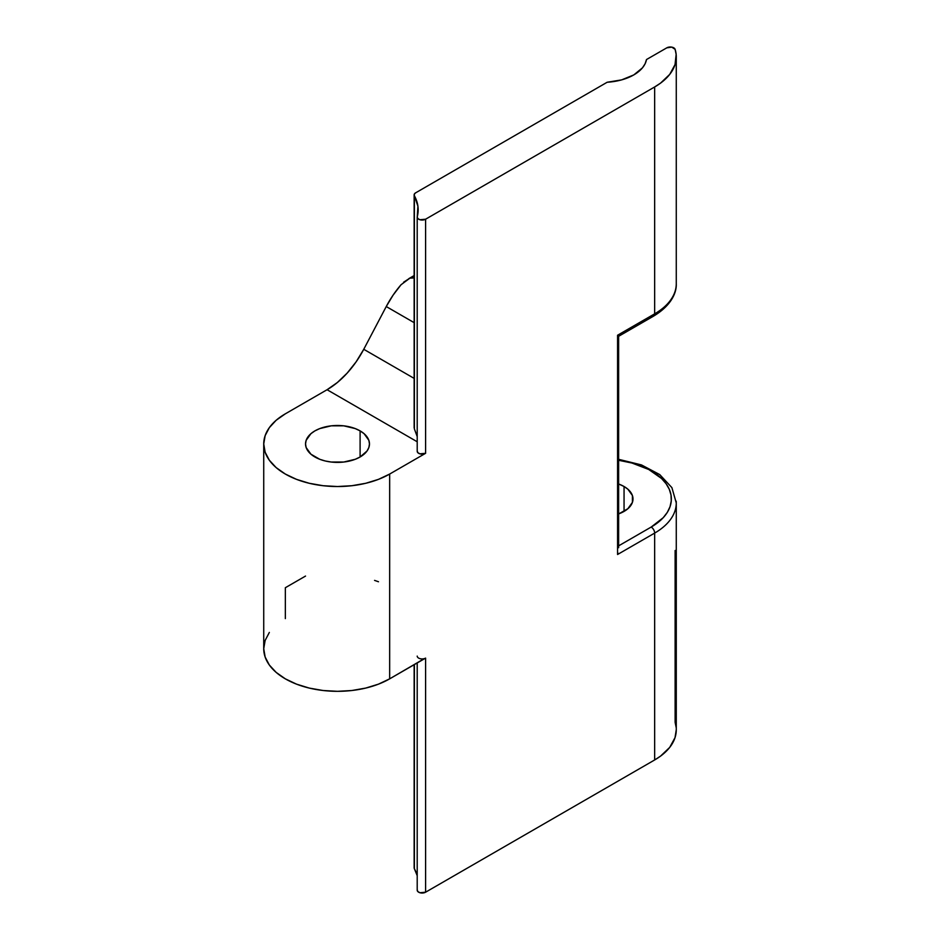 <?xml version="1.0" encoding="UTF-8"?>
<svg xmlns="http://www.w3.org/2000/svg" width="940" height="940" viewBox="0 0 940 940"><rect width="100%" height="100%" fill="white"/><g stroke="black" fill="none" stroke-linecap="round" stroke-linejoin="round"><path stroke-width="1.41" d="M314.9 456.981A31.972 18.459 180 0 1 305.535 443.939A31.972 18.459 180 0 1 325.264 426.889A31.972 18.459 180 0 1 360.102 430.884L360.102 456.981L355.261 459.284L343.735 462.034L331.268 462.034L325.264 460.988L319.741 459.284L310.917 454.185L306.146 447.534L305.535 443.939L306.146 440.331L310.917 433.681L314.9 430.884L319.741 428.593L331.268 425.832L343.735 425.832L355.261 428.593L360.102 430.884L364.086 433.681L368.856 440.331L369.467 443.939L368.856 447.534L367.035 451L360.102 456.981L360.102 430.884A31.972 18.459 180 0 1 369.467 443.939A31.972 18.459 180 0 1 349.739 460.988A31.972 18.459 180 0 1 314.9 456.981M624.054 486.509L624.054 511.395L624.054 486.509A30.491 17.602 180 0 1 632.996 498.952A30.491 17.602 180 0 1 619.014 513.757L627.85 508.728L632.409 502.383L632.409 495.521L627.85 489.176L624.054 486.509A30.491 17.602 180 0 0 619.014 484.147L624.054 486.509M424.363 658.623L389.665 678.845L389.665 474.054A73.767 42.594 180 0 1 309.272 483.289A73.767 42.594 180 0 1 263.729 443.939A73.767 42.594 180 0 1 285.337 413.823L327.073 389.724L337.378 382.498L347.213 373.051L356.143 361.818L363.757 349.292L386.246 306.546L393.073 295.172L401.004 284.796A68.855 39.75 120 0 0 386.246 306.546L414.14 322.655L386.246 306.546L363.757 349.292L414.14 378.385L363.757 349.292A68.855 39.75 120 0 1 327.073 389.724L285.337 413.823L276.16 420.274L269.345 427.641L265.151 435.631L263.729 443.939L265.151 452.246L269.345 460.236L276.16 467.603L285.337 474.054L296.511 479.353L309.272 483.289L323.113 485.71L337.507 486.532L351.889 485.71L365.731 483.289L378.491 479.353L389.665 474.054L425.597 453.303L425.597 219.208L654.663 86.962L654.663 313.831L617.568 335.239L619.014 336.073L617.568 335.239L617.568 554.494L654.663 533.086A4.923 2.844 -120 0 0 651.185 527.058L663.217 517.693L667.33 512.347L670.032 506.707L671.266 500.903L671.019 495.051L669.292 489.294L666.107 483.736L661.56 478.519L648.741 469.495L631.939 463.021L619.014 460.365A68.855 39.75 180 0 1 668.822 488.283A68.855 39.75 180 0 1 651.185 527.058L619.014 545.635L651.185 527.058A4.923 2.844 60 0 1 654.663 533.086L654.663 759.955L425.597 892.201L425.597 658.106L389.665 678.845L389.665 474.054L425.597 453.303L419.91 453.832L417.748 452.598L417.254 450.871A4.923 2.844 0 0 0 417.207 451.294A4.923 2.844 0 0 0 420.239 453.926A4.923 2.844 0 0 0 425.597 453.303L425.597 219.208A4.923 2.844 180 0 1 420.239 219.819A4.923 2.844 180 0 1 417.207 217.199A4.923 2.844 180 0 1 417.254 216.776L417.748 218.503L419.91 219.737L425.597 219.208L654.663 86.962L654.663 313.831L617.568 335.239L617.568 554.494L654.663 533.086L654.663 759.955A73.767 42.594 0 0 0 676.271 729.84L676.271 502.971A73.767 42.594 180 0 1 654.663 533.086A73.767 42.594 0 0 0 676.201 501.185M285.337 618.614L285.337 587.723L305.535 576.067L285.337 587.723M676.271 56.847A73.767 42.594 180 0 1 654.663 86.962L660.55 83.131L669.727 74.377L675.026 64.625L676.154 54.426L675.12 49.338L671.748 47.129L666.801 47.834A4.923 2.844 180 0 1 671.748 47.129A4.923 2.844 180 0 1 675.12 49.338A73.767 42.594 180 0 1 676.271 56.847L676.271 283.716C676.718 292.223 671.701 305.265 653.641 316.087A4.923 2.844 -120 0 0 654.663 313.831A73.767 42.594 0 0 0 676.271 283.716A73.767 42.594 180 0 1 654.663 313.831A4.923 2.844 60 0 1 653.641 316.087A4.923 2.844 60 0 1 651.185 315.84M618.179 553.284L617.568 554.494L618.179 553.284M618.638 547.691L618.638 335.862M607.17 82.25L415.586 192.864L414.281 194.204L414.376 195.732A4.923 2.844 180 0 1 414.14 194.874A4.923 2.844 180 0 1 415.586 192.864L607.17 82.25A44.262 25.556 180 0 0 646.509 59.537L645.087 63.803L642.443 67.856L633.795 74.918L621.575 79.9L607.17 82.25M417.207 441.765L327.073 389.724L417.207 441.765M263.729 443.939L263.729 648.729A73.767 42.594 0 0 0 309.272 688.08A73.767 42.594 0 0 0 389.665 678.845L378.491 684.144L365.731 688.08L351.889 690.512L337.507 691.323L323.113 690.512L309.272 688.08L296.511 684.144L285.337 678.845L276.16 672.394L269.345 665.027L265.151 657.036L263.729 648.729L265.151 640.422L269.345 632.432M403.624 282.188L409.899 278.146L414.14 277.206L413.506 277.582L414.14 277.946L409.899 278.146L401.028 284.761M374.566 580.391L378.491 581.754M666.801 47.834L646.509 59.537L666.801 47.834M675.12 550.476L675.12 722.331L676.154 727.419M414.14 275.549L408.759 278.687M676.271 729.757L675.026 737.618L669.727 747.382L660.55 756.124L654.663 759.955L425.597 892.201L419.91 892.73L417.748 891.496L417.254 889.769A4.923 2.844 0 0 0 417.207 890.192A4.923 2.844 0 0 0 420.239 892.812A4.923 2.844 0 0 0 425.597 892.201L425.597 658.106A4.923 2.844 180 0 1 420.239 658.717A4.923 2.844 180 0 1 417.207 656.096M414.281 867.197L414.376 664.592L414.376 868.725L417.207 875.681A80.652 46.565 0 0 0 414.376 868.725A4.923 2.844 0 0 1 414.14 867.867L414.14 664.721M414.281 427.042L414.376 195.732A80.652 46.565 180 0 1 418.159 209.843A80.652 46.565 180 0 1 417.254 216.776L417.912 206.166L414.376 195.732L414.376 428.887L417.207 436.571M653.641 316.087L619.014 336.073M676.271 502.971L671.9 487.637L659.739 474.582L641.468 464.924L619.014 459.413M417.207 662.947L417.207 890.192M414.14 427.876L414.14 194.874M417.207 451.294L417.207 217.199"/></g></svg>
